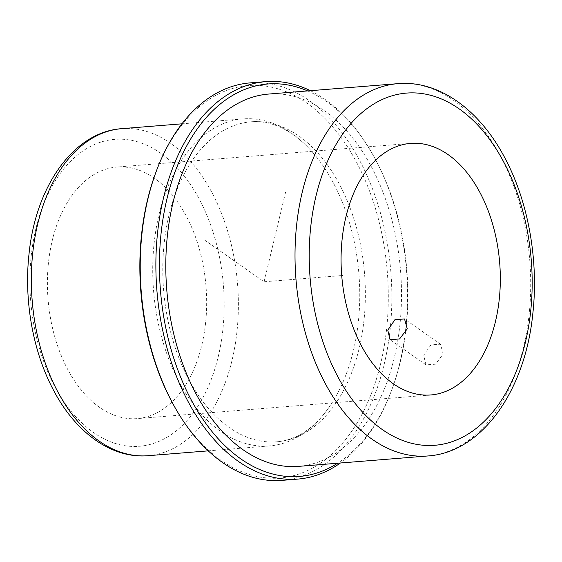 <?xml version="1.0" encoding="UTF-8"?>
<svg xmlns="http://www.w3.org/2000/svg" width="562" height="562" viewBox="0 0 562 562"><rect width="100%" height="100%" fill="white"/><g stroke="black" fill="none" stroke-linecap="round" stroke-linejoin="round"><path stroke-width="0.42" stroke-dasharray="2.81 2.11" d="M430.942 344.864L423.657 355.346L425.982 364.864L435.508 364.204L443.179 353.997L440.475 344.211L430.942 344.864M186.984 217.473A126.19 79.242 -94.6 0 1 201.491 346.403A126.19 79.242 -94.6 0 1 137.156 418.606A126.19 79.242 -94.6 0 1 67.075 368.166A126.19 79.242 -94.6 0 1 52.568 239.236A126.19 79.242 -94.6 0 1 116.903 167.04A126.19 79.242 -94.6 0 1 186.984 217.473M334.186 184.469A164.048 103.015 -94.6 0 1 332.409 402.237A164.048 103.015 -94.6 0 1 269.409 445.933A164.048 103.015 -94.6 0 1 178.302 380.369A164.048 103.015 -94.6 0 1 159.446 212.759A164.048 103.015 -94.6 0 1 243.079 118.905A164.048 103.015 -94.6 0 1 312.261 151.958A164.048 103.015 -94.6 0 1 334.186 184.469M340.34 185.945A160.514 100.795 -94.6 0 1 358.788 349.95A160.514 100.795 -94.6 0 1 276.954 441.781A160.514 100.795 -94.6 0 1 187.813 377.629A160.514 100.795 -94.6 0 1 169.366 213.63A160.514 100.795 -94.6 0 1 251.193 121.792A160.514 100.795 -94.6 0 1 340.34 185.945M155.316 173.89A196.855 123.619 -94.6 0 1 357.608 164.245A196.855 123.619 -94.6 0 1 347.738 436.772A196.855 123.619 -94.6 0 1 173.981 405.694M250.034 82.895A199.377 125.2 -94.6 0 1 360.762 162.58A199.377 125.2 -94.6 0 1 383.677 366.291A199.377 125.2 -94.6 0 1 282.033 480.369M310.4 90.693A199.377 125.2 -94.6 0 1 372.943 154.873A199.377 125.2 -94.6 0 1 376.428 161.322A199.377 125.2 -94.6 0 1 391.847 389.656A199.377 125.2 -94.6 0 1 340.375 463.011M307.618 90.918A196.855 123.619 -94.6 0 1 373.744 156.306A196.855 123.619 -94.6 0 1 377.186 162.671A196.855 123.619 -94.6 0 1 392.409 388.11A196.855 123.619 -94.6 0 1 337.593 463.236M268.664 94.058A186.76 117.275 -94.6 0 1 372.388 168.698A186.76 117.275 -94.6 0 1 393.85 359.518A186.76 117.275 -94.6 0 1 298.64 466.369M204.287 239.833L264.077 281.787L286.065 190.181M264.077 281.787L341.71 275.542M200.177 200.894A153.953 96.678 -94.6 0 1 190.968 415.936A153.953 96.678 -94.6 0 1 53.882 384.745A153.953 96.678 -94.6 0 1 63.092 169.703A153.953 96.678 -94.6 0 1 200.177 200.894M121.694 128.67A164.048 103.015 -94.6 0 1 212.801 194.241A164.048 103.015 -94.6 0 1 231.656 361.851A164.048 103.015 -94.6 0 1 148.024 455.705M397.882 83.654A186.76 117.275 -94.6 0 1 501.599 158.294A186.76 117.275 -94.6 0 1 523.06 349.114A186.76 117.275 -94.6 0 1 427.851 455.965M425.982 364.864L390.014 339.631M430.822 394.96L137.156 418.606M269.409 445.933L208.263 450.857M243.079 118.905L181.94 123.823M276.954 441.781C284.885 441.163 292.683 438.725 300.354 434.475C312.156 427.956 322.841 417.208 332.409 402.237M251.193 121.792C259.124 121.132 267.21 122.291 275.464 125.263C288.151 129.815 300.417 138.709 312.261 151.958M373.744 156.306L372.943 154.873M392.409 388.11L391.847 389.656M410.569 143.394L116.903 167.04M440.475 344.211L404.514 318.97"/><path stroke-width="0.84" d="M394.974 319.623L387.787 330.175L390.014 339.631L399.54 338.97L407.302 328.826L404.514 318.97L394.974 319.623M480.651 193.834A126.19 79.242 -94.6 0 1 495.157 322.764A126.19 79.242 -94.6 0 1 430.822 394.96A126.19 79.242 -94.6 0 1 360.741 344.527A126.19 79.242 -94.6 0 1 346.241 215.597A126.19 79.242 -94.6 0 1 410.569 143.394A126.19 79.242 -94.6 0 1 480.651 193.834M340.375 463.011A199.377 125.2 -94.6 0 1 297.691 479.105L282.033 480.369A199.377 125.2 -94.6 0 1 174.782 407.127L173.981 405.694A196.855 123.619 -94.6 0 1 170.546 399.329A196.855 123.619 -94.6 0 1 155.316 173.89L155.885 172.344A199.377 125.2 -94.6 0 1 250.034 82.895L265.693 81.63A199.377 125.2 -94.6 0 1 310.4 90.693M174.782 407.127A199.377 125.2 -94.6 0 1 171.305 400.678A199.377 125.2 -94.6 0 1 155.885 172.344M297.691 479.105A199.377 125.2 -94.6 0 1 186.963 399.42A199.377 125.2 -94.6 0 1 164.048 195.709A199.377 125.2 -94.6 0 1 265.693 81.63M337.593 463.236A196.855 123.619 -94.6 0 1 190.118 397.756A196.855 123.619 -94.6 0 1 176.047 169.225A196.855 123.619 -94.6 0 1 307.618 90.918M298.64 466.369A186.76 117.275 -94.6 0 1 194.916 391.728A186.76 117.275 -94.6 0 1 173.454 200.908A186.76 117.275 -94.6 0 1 268.664 94.058L397.882 83.654A186.76 117.275 -94.6 0 0 302.665 190.504A186.76 117.275 -94.6 0 0 324.133 381.324A186.76 117.275 -94.6 0 0 427.851 455.965L298.64 466.369M341.71 275.542L342.384 275.485M148.024 455.705A164.048 103.015 -94.6 0 1 56.917 390.14A164.048 103.015 -94.6 0 1 38.061 222.531A164.048 103.015 -94.6 0 1 121.694 128.67C73.636 131.922 35.835 186.177 29.069 253.546C23.836 299.665 32.687 350.477 52.758 388.763C74.809 431.939 111.262 458.929 148.024 455.705L208.263 450.857M336.757 374.664A176.665 110.939 -94.6 0 1 347.323 127.897A176.665 110.939 -94.6 0 1 504.634 163.697A176.665 110.939 -94.6 0 1 494.068 410.464A176.665 110.939 -94.6 0 1 336.757 374.664M181.94 123.823L121.694 128.67M427.851 455.965C482.041 452.368 525.077 390.801 532.783 313.989C538.761 261.358 528.652 203.325 505.765 159.671C480.643 110.517 439.315 80.001 397.882 83.654"/></g></svg>
